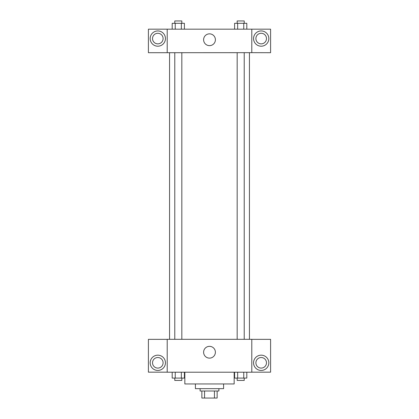 <?xml version="1.0" encoding="UTF-8"?>
<svg xmlns="http://www.w3.org/2000/svg" width="419" height="419" viewBox="0 0 419 419"><rect width="100%" height="100%" fill="white"/><g stroke="black" fill="none" stroke-linecap="round" stroke-linejoin="round"><path stroke-width="0.63" d="M214.444 391L214.444 398.05L201.864 398.05L201.864 391M214.444 398.05L217.136 398.05L217.136 391L217.136 398.05M218.896 388.654L218.896 391L200.104 391L200.104 388.654M204.556 391L204.556 398.05M223.599 383.951L223.599 388.654L195.401 388.654L195.401 383.951M234.169 372.203L234.169 383.951L184.831 383.951L184.831 372.203M251.793 372.203L167.207 372.203L167.207 339.311L251.793 339.311L251.793 372.203M157.811 370.443A7.636 7.636 0 0 1 151.196 358.989A7.636 7.636 0 0 1 164.421 358.989A7.636 7.636 0 0 1 157.811 370.443M167.207 372.166L148.41 372.166L148.41 339.348L167.207 339.348M152.521 362.807A5.285 5.285 0 0 1 157.811 357.522A5.285 5.285 0 0 1 163.096 362.807A5.285 5.285 0 0 1 157.811 368.091A5.285 5.285 0 0 1 152.521 362.807M209.5 358.125A5.892 5.892 0 0 1 204.399 349.289A5.892 5.892 0 0 1 214.601 349.289A5.892 5.892 0 0 1 209.5 358.125M261.189 370.443A7.636 7.636 0 0 1 254.579 358.989A7.636 7.636 0 0 1 267.804 358.989A7.636 7.636 0 0 1 261.189 370.443M251.793 372.166L270.59 372.166L270.59 339.348L251.793 339.348M255.904 362.807A5.285 5.285 0 0 1 261.189 357.522A5.285 5.285 0 0 1 266.479 362.807A5.285 5.285 0 0 1 261.189 368.091A5.285 5.285 0 0 1 255.904 362.807M249.441 52.668L249.441 339.311M237.175 339.311L237.175 52.668M181.825 52.668L181.825 339.311M251.793 52.668L270.59 52.705L270.59 29.173L251.793 29.173L251.793 52.668L167.207 52.705L148.41 52.705L148.41 29.173L167.207 29.173L167.207 52.668M163.096 38.569A5.285 5.285 0 0 1 157.811 43.859A5.285 5.285 0 0 1 152.521 38.569A5.285 5.285 0 0 1 157.811 33.284A5.285 5.285 0 0 1 163.096 38.569M157.811 46.205A7.636 7.636 0 0 1 151.196 34.756A7.636 7.636 0 0 1 164.421 34.756A7.636 7.636 0 0 1 157.811 46.205M266.479 38.569A5.285 5.285 0 0 1 258.544 43.152A5.285 5.285 0 0 1 258.544 33.991A5.285 5.285 0 0 1 266.479 38.569M261.189 46.205A7.636 7.636 0 0 1 254.579 34.756A7.636 7.636 0 0 1 267.804 34.756A7.636 7.636 0 0 1 261.189 46.205M251.793 29.173L167.207 29.173M203.608 39.747A5.892 5.892 0 0 1 212.449 34.641A5.892 5.892 0 0 1 212.449 44.849A5.892 5.892 0 0 1 203.608 39.747M246.807 29.173L246.807 23.302L234.598 23.302L234.598 29.173M243.753 23.302L243.753 29.173M237.652 23.302L237.652 29.173M237.175 23.302L237.175 20.95L244.225 20.95L244.225 23.302M184.402 29.173L184.402 23.302L172.193 23.302L172.193 29.173M181.348 23.302L181.348 29.173M175.247 23.302L175.247 29.173M174.775 23.302L174.775 20.95L181.825 20.95L181.825 23.302M246.807 372.203L246.807 378.079L234.598 378.079L234.598 372.203M243.753 372.203L243.753 378.079M237.652 372.203L237.652 378.079M244.225 378.079L244.225 380.431L237.175 380.431L237.175 378.079M184.402 372.203L184.402 378.079L172.193 378.079L172.193 372.203M181.348 372.203L181.348 378.079M175.247 372.203L175.247 378.079M181.825 378.079L181.825 380.431L174.775 380.431L174.775 378.079M169.559 52.668L169.559 339.311M244.225 339.311L244.225 52.668M174.775 52.668L174.775 339.311"/></g></svg>
